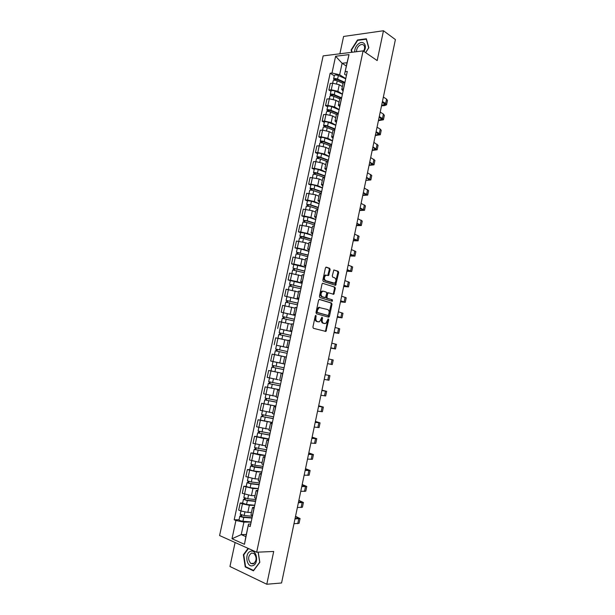 <?xml version="1.0" encoding="UTF-8"?>
<svg xmlns="http://www.w3.org/2000/svg" width="615" height="615" viewBox="0 0 615 615"><rect width="100%" height="100%" fill="white"/><g stroke="black" fill="none" stroke-linecap="round" stroke-linejoin="round"><path stroke-width="0.92" d="M315.902 315.38L315.264 315.979L312.92 327.072L313.389 328.302L325.904 331.439L328.748 319.723L328.202 318.901L325.781 323.467L323.698 323.305C322.437 322.76 321.953 321.461 322.245 319.416L322.544 317.993L321.983 317.171L319.539 321.768L317.409 321.607C316.125 321.045 315.633 319.739 315.925 317.678L315.902 315.38M330.147 269.593L329.702 268.332L326.319 267.148L325.427 267.948L322.844 280.171L323.298 281.432L335.636 285.337L338.665 272.568L338.227 271.323L333.853 269.954L332.269 275.889L332.715 277.134L334.706 277.811C336.405 279.456 336.351 281.247 334.537 283.184L325.681 280.663C323.936 279.026 323.982 277.211 325.812 275.236L328.548 275.558L330.147 269.593L329.34 269.508L328.894 268.248L325.896 267.202M363.088 50.884L377.18 60.578L383.468 30.75L395.407 39.583L281.562 582.982L266.795 584.25L273.706 551.463L256.663 552.216L363.088 50.884L323.144 55.88L219.593 535.542L256.663 552.216M319.5 299.382L318.601 300.22L316.002 312.512L316.464 313.742L328.587 317.156L329.463 316.318L332 304.248L331.562 303.026L319.362 299.359M331.777 301.189L319.885 297.56L319.423 296.315L322.022 284.061L322.529 283.277L334.898 287.151L322.529 283.277M334.099 287.051L334.537 288.281L335.336 288.381L334.898 287.151M335.336 288.381L333.745 294.308L328.564 292.825L327.68 293.639L326.949 297.091L327.403 298.321L332.431 299.866L332.377 301.273M235.099 542.515L229.956 566.5L266.795 584.25M383.468 30.75L343.593 36.454L339.872 53.789M250.989 514.617L252.496 515.731M254.702 505.376L249.352 505.292L242.441 503.885L240.919 510.996L247.83 512.41L251.458 512.433M240.919 510.996L238.682 510.081L240.204 502.985L242.648 503.032M254.033 508.513L252.504 507.521L254.326 507.137M242.441 503.885L240.204 502.985M254.61 497.658L256.132 498.688M246.231 486.35L243.794 486.25L242.279 493.33L251.42 495.605L255.025 495.705M257.67 491.493L256.124 490.57L257.923 490.27M258.262 488.71L252.942 488.518L243.794 486.25M258.223 480.746L259.753 481.691M249.798 469.706L247.376 469.56L245.869 476.617L255.002 478.854L258.584 479.031M261.29 474.519L259.73 473.665L261.513 473.458M261.805 472.097L256.517 471.782L247.376 469.56M261.821 463.887L263.374 464.748M253.357 453.124L250.951 452.924L249.444 459.959L258.577 462.157L262.136 462.411M264.896 457.598L263.328 456.822L265.088 456.691M265.342 455.523L260.084 455.108L250.951 452.924M265.411 447.074L266.971 447.858M256.901 436.581L254.51 436.335L253.011 443.346L265.672 445.829M268.494 440.732L266.91 440.025L268.655 439.971M268.863 439.01L263.643 438.472L254.51 436.335M268.986 430.316L270.569 431.023M260.437 420.091L258.062 419.799L256.563 426.787L269.201 429.308M272.084 423.912L270.492 423.274L272.214 423.305M272.376 422.536L258.062 419.799M275.658 407.145L274.052 406.577L272.545 413.641L274.152 414.233M275.897 406.031L261.606 403.309L260.107 410.274L272.722 412.826M274.052 406.577L275.758 406.692M275.881 406.115L261.606 403.309M276.112 396.952L277.719 397.49M279.387 389.672L265.134 386.866L263.643 393.815L276.227 396.398M279.225 390.425L277.611 389.933L279.295 390.125M279.371 389.741L265.134 386.866M282.785 373.759L281.155 373.336L279.656 380.354L281.278 380.8M271.246 370.96L268.655 370.468L267.164 377.402L278.318 379.763M281.155 373.336L282.815 373.605M282.854 373.413L268.655 370.468M284.684 356.785L286.329 357.138L284.684 356.785L283.192 363.78L284.83 364.165M272.161 354.125L286.329 357.138L272.161 354.125L270.677 361.036L283.215 363.68L275.259 362.035M288.35 347.66L286.721 347.26L288.374 347.575M277.642 345.499L288.327 347.767M289.865 340.572L288.204 340.287L286.721 347.26M288.158 340.518L275.658 337.827L274.182 344.715M291.848 331.262L290.234 330.793L291.902 331.031M280.002 329.025L291.787 331.562M293.386 324.051L291.718 323.859M291.387 324.243L279.149 321.576L277.673 328.448M295.338 314.918L293.739 314.373L295.415 314.542M295.215 315.48L281.155 312.228L295.231 315.41M296.899 307.577L295.215 307.462M295.069 308.13L282.631 305.378L281.155 312.228M298.813 298.629L297.237 297.998L298.928 298.098M298.652 299.382L284.63 296.053L298.667 299.297M300.404 291.156L298.706 291.118M298.513 292.01L286.098 289.219L284.63 296.053M302.28 282.377L300.72 281.67L302.419 281.708M290.349 280.632L288.089 279.925L290.411 280.209L297.168 281.678L302.096 283.238M303.902 274.79L302.18 274.82M301.95 275.935L289.55 273.114L288.089 279.925M305.732 266.18L304.194 265.396L305.909 265.365M293.786 264.604L291.541 263.843L293.87 264.089L300.612 265.557L305.509 267.225M307.385 258.461L305.655 258.577M305.371 259.907L293.001 257.055L291.541 263.843M309.184 250.028L307.661 249.167L309.383 249.067M297.214 248.614L294.985 247.807L297.314 248.014L304.048 249.482L308.922 251.251M310.852 242.187L309.114 242.379M308.784 243.924L305.501 242.694L296.438 241.042L294.985 247.807M312.62 233.923L311.113 232.985L312.851 232.816M300.635 232.678L298.421 231.824L300.75 231.986L307.477 233.462L312.312 235.33M314.319 225.959L312.558 226.228M312.182 227.988L308.922 226.689L299.866 225.075L298.421 231.824M316.041 217.864L314.557 216.857L316.31 216.618M304.041 216.78L301.842 215.88L304.179 216.003L310.89 217.479L315.703 219.455M317.771 209.776L315.995 210.122M315.58 212.098L312.335 210.73L303.287 209.154L301.842 215.88M319.462 201.851L317.993 200.767L319.754 200.467M307.439 200.936L305.255 199.99L307.6 200.067L314.303 201.551L319.077 203.627M321.207 193.648L319.423 194.063M318.962 196.254L315.741 194.824L306.693 193.279L305.255 199.99M322.867 185.891L321.422 184.731L323.19 184.362M310.829 185.13L308.653 184.139L311.006 184.177L317.694 185.661L322.445 187.844M324.643 177.566L322.844 178.05M322.329 180.456L319.131 178.957L310.091 177.451L308.653 184.139M326.257 169.971L324.835 168.741L326.619 168.302M314.211 169.371L312.043 168.341L314.403 168.333L321.084 169.825L325.804 172.1M328.064 161.53L326.25 162.091M325.696 164.705L322.514 163.136L315.841 161.645L313.481 161.668L312.043 168.341M329.648 154.096L328.233 152.797L330.032 152.297M317.578 153.665L315.426 152.582L317.794 152.535L324.459 154.027L329.156 156.41M331.47 145.54L329.648 146.17M329.048 148.991L325.889 147.362L319.223 145.863L316.856 145.932L315.426 152.582M333.023 138.275L331.631 136.899L333.438 136.33M320.938 137.998L318.801 136.868L321.168 136.784L327.826 138.283L332.492 140.758M334.875 129.596L333.038 130.303M332.392 133.332L329.248 131.633L322.598 130.134L320.223 130.242L318.801 136.868M336.39 122.493L335.014 121.047L336.836 120.417M324.289 122.377L322.168 121.209L324.536 121.078L331.185 122.577L335.821 125.153M338.265 113.698L336.42 114.475M335.729 117.719L332.6 115.943L325.958 114.444L323.582 114.59L322.168 121.209M339.749 106.764L338.388 105.242L340.218 104.55M327.626 106.795L325.519 105.588L327.895 105.419L334.537 106.918L339.142 109.593M330.724 95.809L330.27 94.487C330.924 93.918 332.254 93.98 334.26 94.672L341.64 97.847L339.788 98.7M339.05 102.144L335.944 100.306L329.317 98.807L326.934 98.992L325.519 105.588M343.093 91.074L341.756 89.483L343.593 88.721M330.962 91.266L328.864 90.013L331.247 89.798L337.873 91.304L342.447 94.08M345.023 82.041L343.147 82.964M342.363 86.615L339.28 84.716L332.661 83.21L330.27 83.432L328.864 90.013M251.135 522.097L243.917 522.135L241.241 534.604L245.846 536.611L248.522 524.072L250.72 524.057M246.3 534.496L241.241 534.604L232.001 538.74L235.914 520.505L243.917 522.135M248.522 524.072L244.455 544.306L232.001 538.74M346.43 75.43L344.577 74.254L347.037 62.722L342.101 63.283L339.641 74.761L332.008 73.016L330.163 73.208L234.2 519.783L235.914 520.505M332.008 73.016L335.606 56.257L349.013 54.612L344.577 74.254M248.414 525.794L250.19 526.54L347.291 71.409L345.384 71.609M248.099 548.357L243.371 554.745L245.224 566.938L253.442 570.828L259.83 562.31L258.208 552.147M365.641 52.644L368.831 47.693L366.356 38.776L357.476 39.99L351.104 49.961L351.726 52.306M346.33 66.036L342.101 63.283L335.606 56.257M339.641 74.761L345.753 78.612M239.058 519.767L234.2 519.783M334.283 75.783L330.163 73.208M244.455 544.306L245.846 536.611M347.037 62.722L349.013 54.612M243.871 554.722L243.371 554.745M246.038 566.892L245.224 566.938M351.565 50.276L351.104 49.961M357.938 40.313L357.476 39.99M315.41 315.618L315.126 317.548C314.826 319.608 315.326 320.915 316.61 321.476L317.409 321.607M317.924 321.799L316.61 321.476M324.19 323.498L322.898 323.175C321.637 322.621 321.153 321.33 321.445 319.285L321.737 317.394M325.028 331.324L325.666 330.478L327.949 319.139M328.087 317.009L331.201 304.133L330.762 302.911L319.154 299.405M317.202 311.636L317.525 312.497L328.164 315.51L329.087 313.442C329.379 311.413 328.902 310.114 327.657 309.545L319.246 307.546L317.525 310.121L317.202 311.636L316.402 311.513L316.725 312.374L317.525 312.497M327.434 315.395L316.725 312.374M319.6 307.308L318.447 307.423L316.717 309.998L317.525 310.121M316.402 311.513L316.717 309.998M334.537 288.281L333.453 293.424L334.253 293.532M333.745 294.308L332.946 294.201L333.453 293.424M328.402 292.802L327.395 292.748L326.873 293.532L326.15 296.976L326.603 298.214L332.431 299.866M331.616 301.142L331.631 299.759M323.482 291.218L322.483 291.318C320.607 293.309 320.553 295.123 322.314 296.761L325.489 297.591L326.742 293.347L326.288 292.11L323.482 291.218M322.683 291.118L321.676 291.21C319.8 293.201 319.746 295.016 321.514 296.645L322.314 296.761M324.474 297.529L321.514 296.645M327.764 275.459L329.34 269.508M326.042 275.051L325.004 275.143C323.175 277.119 323.129 278.926 324.874 280.571L325.681 280.663M333.23 283.231L324.874 280.571M334.852 285.229L337.858 272.476L337.42 271.23L333.822 269.977M252.381 516.262L244.155 515.539L240.25 514.24M252.058 517.769L243.102 516.992L241.226 516.385L241.864 515.109M251.989 518.084L243.763 517.376C241.587 517.084 240.281 516.662 239.842 516.116L240.665 515.877L240.903 514.778M251.166 521.943L242.933 521.259C240.757 520.966 239.45 520.544 239.012 519.99L239.027 519.944M241.541 516.623L240.665 515.877M295.454 516.654L298.744 518.26L295.054 518.553M293.97 523.734L299.067 523.288L300.043 518.622M294.977 518.945L300.059 518.545L295.523 516.339M255.94 499.572L247.753 498.75L243.84 497.497M255.617 501.11L246.692 500.218L244.816 499.634L245.462 498.311M255.556 501.394L247.361 500.579L243.44 499.365L244.247 499.172L244.501 497.996M254.733 505.238L246.53 504.446L242.618 503.178M245.131 499.857L244.247 499.172M259.492 482.936L251.335 482.006L247.415 480.807M259.161 484.497L250.274 483.498L248.391 482.936L249.052 481.568M259.107 484.743L250.943 483.828L247.022 482.66L247.822 482.506L248.091 481.261M258.285 488.579L250.121 487.695L246.2 486.473M248.714 483.136L247.822 482.506M252.788 565.662C259.192 563.986 256.786 548.895 250.559 551.355C244.27 553.054 246.53 567.96 252.788 565.662M253.203 563.87C256.801 560.942 257.055 557.467 253.972 553.446L251.52 553.046C247.93 556.006 247.691 559.489 250.797 563.494L253.203 563.87M258.123 552.147L259.722 562.187L253.534 570.436L245.57 566.669L243.778 554.853L248.46 548.526M363.896 51.445C367.709 45.771 363.534 39.814 358.599 43.75C355.877 46.017 354.586 48.746 354.732 51.929M363.526 51.191C364.772 49.008 364.956 47.14 364.095 45.572C362.981 44.172 361.459 44.111 359.506 45.395C357.4 47.155 356.423 49.254 356.592 51.698M352.095 52.26L351.496 50.007L357.676 40.352L366.279 39.175L368.677 47.816L365.587 52.606M298.798 500.687L302.103 502.201L298.444 502.386M297.368 507.506L302.426 507.214L303.403 502.555M298.375 502.732L303.418 502.486L298.859 500.402M302.134 484.766L305.455 486.188L301.819 486.265M300.758 491.331L305.778 491.185L306.754 486.534M301.757 486.565L306.77 486.473L302.188 484.52M263.028 466.347L254.91 465.317L250.989 464.164M262.69 467.93L251.966 466.285L252.634 464.871M262.643 468.153L254.518 467.139L250.589 466.009L251.381 465.893L251.666 464.579M261.829 471.974L253.695 470.982L249.775 469.814M252.288 466.47L251.381 465.893M266.556 449.803L254.549 447.566M266.218 451.418L255.517 449.68L256.201 448.227M266.18 451.602L254.156 449.404L254.933 449.334L255.233 447.943M265.365 455.415L253.334 453.232L254.156 449.404M255.848 449.849L254.933 449.334M270.077 433.306L258.092 431.046L260.329 420.46M269.731 434.951L259.069 433.129L259.753 431.63M269.693 435.105L257.7 432.845L258.477 432.814L258.784 431.361M268.886 438.91L256.886 436.665L257.7 432.845M259.399 433.283L258.477 432.814M305.463 468.891L308.792 470.221L305.194 470.191M304.141 475.195L309.122 475.203L310.091 470.552M305.132 470.452L310.106 470.498L305.509 468.676M308.776 453.063L312.12 454.301L308.546 454.154M307.508 459.113L312.451 459.267L313.427 454.623M308.499 454.377L313.435 454.577L308.815 452.878M312.082 437.28L315.441 438.418L311.897 438.172M310.867 443.077L315.772 443.377L316.748 438.733M311.859 438.357L316.756 438.695L312.12 437.127M273.59 416.862L261.629 414.548L262.405 410.92M273.229 418.531L262.605 416.624L263.305 415.079M273.206 418.654L261.244 416.34L262.005 416.347L262.328 414.825M272.399 422.444L260.429 420.13M262.943 416.762L262.005 416.347M315.38 421.536L318.755 422.59L315.234 422.236M314.219 427.079L319.085 427.525L320.054 422.897M315.211 422.374L320.061 422.866L315.41 421.421M277.088 400.465L265.157 398.097L265.941 394.415M276.727 402.164L266.134 400.173L266.841 398.582M276.704 402.256L264.773 399.888L265.526 399.935L265.865 398.343M263.958 403.678L264.773 399.888M266.472 400.288L265.526 399.935M318.67 405.839L322.06 406.799L318.57 406.338M317.563 411.135L322.391 411.727L323.359 407.099L318.693 405.754M318.547 406.438L323.367 407.076M280.571 384.121L268.67 381.692L269.478 377.956M280.202 385.843L269.647 383.76L270.362 382.13M280.194 385.897L268.294 383.476L269.032 383.56L269.393 381.9M267.479 387.258L268.294 383.476M269.993 383.868L269.032 383.56M321.953 390.187L325.35 391.055L321.891 390.494M320.892 395.23L325.689 395.968L326.65 391.348L321.96 390.133M321.876 390.556L326.657 391.332M284.053 367.816L272.184 365.341L272.991 361.566L273.898 361.743M283.2 363.726L272.991 361.566M282.869 373.351L274.936 371.768L275.743 367.985L283.669 369.592L273.152 367.401L273.875 365.733M275.743 367.985L271.799 367.117L272.53 367.24L272.906 365.518M274.936 371.768L270.992 370.891L271.799 367.117M273.498 367.493L272.53 367.24M325.197 374.712L329.94 375.634L325.197 374.689M324.213 379.378L328.971 380.255L329.94 375.634M287.512 351.58L275.681 349.028L276.481 345.276L288.32 347.821M287.52 351.565L275.681 349.028M277.004 351.157L277.38 349.389M287.144 353.333L275.297 350.804L274.49 354.563L278.441 355.401L279.248 351.634M286.344 357.084L278.441 355.401M276.027 350.95L276.404 349.197M290.964 335.406L279.164 332.769L279.971 329.025L291.771 331.631M290.972 335.36L279.164 332.769M280.494 334.844L280.871 333.115M290.595 337.128L278.787 334.545L277.988 338.273M288.166 340.495L285.029 339.788M282.254 339.157L278.18 338.312M279.518 334.652L279.879 332.976M294.408 319.277L282.639 316.564L283.438 312.835M294.424 319.208L282.639 316.564M283.984 318.585L284.345 316.886M294.047 320.961L282.262 318.324L281.478 321.983M283 318.401L283.346 316.802M297.837 303.195L286.106 300.397L286.905 296.676M297.86 303.095L286.106 300.397M287.459 302.365L287.812 300.712M297.483 304.848L285.729 302.157L284.96 305.74M286.475 302.203L286.805 300.681M301.258 287.167L289.565 284.276L290.357 280.586M301.289 287.028L289.565 284.276M302.073 283.331L290.365 280.571M290.918 286.198L291.272 284.576M300.912 288.781L289.188 286.036L288.435 289.542M289.942 286.044L290.249 284.599M304.671 271.177L293.009 268.209L293.809 264.512L305.494 267.325M304.702 271.015L293.009 268.209M294.377 270.077L294.716 268.494M304.333 272.76L292.632 269.985M293.393 269.939L293.686 268.563M327.518 363.596L332.246 364.587L327.518 363.603M328.502 358.914L333.215 359.975L332.246 364.587M330.778 348.059L334.214 348.69L330.824 347.844M330.832 347.798L335.513 348.966L330.77 348.098M331.8 343.155L336.474 344.369L335.513 348.959M334.022 332.569L337.474 333.107L334.106 332.161M325.066 331.339L325.904 331.439M334.122 332.077L338.773 333.384L334.007 332.638M335.098 327.449L339.726 328.794L338.773 333.368M337.258 317.125L340.725 317.571L337.381 316.525M337.412 316.402L342.017 317.847L337.235 317.225M338.373 311.782L342.978 313.273L342.025 317.824M340.487 301.719L343.962 302.08L340.649 300.927M340.687 300.766L345.261 302.357L340.456 301.85M341.648 296.169L346.214 297.791L345.269 302.319M343.708 286.359L347.198 286.628L343.908 285.375M343.954 285.175L348.49 286.905L343.67 286.521M344.915 280.594L349.435 282.354L348.497 286.859M308.069 255.24L296.445 252.188L297.23 248.522M308.107 255.041L296.445 252.188M308.899 251.366L301.204 249.067L297.237 248.498M297.821 254.01L298.152 252.458M307.738 256.778L300.043 254.51L296.069 253.957M296.837 253.88L297.114 252.581M346.914 271.038L350.419 271.223L347.16 269.87M347.206 269.631L351.711 271.499L346.875 271.23M348.167 265.057L352.656 266.964L351.719 271.446M311.459 239.343L299.874 236.214L300.666 232.532L304.633 233.062L312.289 235.453M311.505 239.12L303.841 236.752L299.874 236.214M301.258 237.982L301.581 236.468M311.136 240.849L303.472 238.489L299.497 237.951L298.798 241.226M300.274 237.867L300.535 236.644M350.112 255.763L353.633 255.863L350.396 254.41M350.458 254.133L354.924 256.132L350.066 255.986M351.411 249.567L355.87 251.612L354.932 256.078M314.842 223.499L306.531 220.816L303.941 220.747L303.287 220.278L304.071 216.649M314.895 223.237L307.262 220.777L303.287 220.278M315.68 219.586L308.046 217.103L304.079 216.611M304.679 222L304.994 220.524M314.526 224.967L306.893 222.515L302.911 222.053M303.695 221.9L303.941 220.747M353.31 240.526L356.838 240.542L353.625 238.989M353.694 238.674L358.122 240.811L353.256 240.78M354.647 234.123L359.068 236.306L358.138 240.749M318.209 207.693L309.937 204.918L307.339 204.903L306.693 204.395L307.469 200.782M318.27 207.409L310.667 204.857L306.693 204.395M319.054 203.757L311.459 201.19L307.485 200.736M308.092 206.071L308.399 204.626M317.909 209.131L310.298 206.586L306.316 206.163M307.108 205.979L307.339 204.903M356.492 225.336L360.036 225.267L356.854 223.614M356.923 223.26L361.32 225.536L356.431 225.62M357.876 218.725L362.258 221.039L361.336 225.459M321.576 191.942L313.327 189.059L310.729 189.097L310.091 188.559L310.867 184.954M321.645 191.619L314.073 188.974C312.028 188.375 310.706 188.236 310.091 188.559M322.414 187.982L314.849 185.323C312.812 184.715 311.49 184.577 310.875 184.907M311.498 190.181L311.797 188.774M321.276 193.341L313.696 190.704C311.659 190.104 310.329 189.958 309.722 190.281L309.714 190.327M310.514 190.104L310.729 189.097M359.66 210.184L363.219 210.03L360.059 208.277M360.144 207.893L364.503 210.299L359.598 210.499M361.09 203.365L365.441 205.817L364.518 210.215M324.928 176.228L316.717 173.253L314.104 173.345L313.481 172.769L314.25 169.179M324.997 175.882L317.463 173.146C315.426 172.531 314.096 172.4 313.481 172.769M325.773 172.254L318.239 169.502C316.202 168.879 314.88 168.756 314.257 169.133M314.895 174.345L315.188 172.969M324.551 177.566L317.094 174.868C315.057 174.253 313.727 174.122 313.112 174.483L313.104 174.537M313.904 174.276L314.104 173.345M362.827 195.078L366.402 194.84L363.265 192.987M363.357 192.564L367.678 195.109L362.758 195.424M364.303 188.052L368.616 190.635L367.701 195.017M328.272 160.561L320.092 157.486L317.471 157.632L316.856 157.017L317.624 153.45M328.349 160.184L320.838 157.363C318.808 156.725 317.478 156.617 316.856 157.017M329.117 156.571L321.614 153.727C319.592 153.089 318.263 152.974 317.632 153.396M318.278 158.547L318.562 157.209M327.157 161.584L320.469 159.077C318.439 158.447 317.117 158.332 316.487 158.732L316.479 158.785M317.286 158.486L317.471 157.632M368.4 178.719L368.131 180.034L369.569 179.688L366.463 177.743M366.555 177.281L370.845 179.957L365.91 180.387M367.501 172.777L371.783 175.498L370.868 179.857M331.6 144.94L323.459 141.773L320.83 141.965L320.223 141.319L320.984 137.76M331.685 144.533L324.205 141.619C322.183 140.973 320.861 140.873 320.223 141.319M332.454 140.927L324.981 137.991C322.96 137.345 321.637 137.245 320.999 137.706M321.653 142.795L321.929 141.488M330.063 145.747L323.844 143.333C321.814 142.688 320.492 142.588 319.861 143.026L319.846 143.087M320.661 142.749L320.83 141.965M369.131 164.981L372.728 164.574L369.646 162.537M369.753 162.037L374.005 164.843L369.046 165.389M370.691 157.548L374.935 160.4L374.028 164.743M334.921 129.365L326.819 126.098L324.182 126.344L323.582 125.66L324.343 122.124M335.014 128.927L327.572 125.929C325.55 125.26 324.22 125.176 323.582 125.66M335.782 125.329L328.341 122.308C326.327 121.647 324.997 121.562 324.359 122.054M325.02 127.097L325.289 125.821M333.169 130.026L327.203 127.636C325.181 126.974 323.859 126.882 323.213 127.367L323.206 127.428M324.028 127.059L324.182 126.344M372.275 149.999L375.88 149.506L372.821 147.369M372.936 146.839L377.156 149.776L372.183 150.437M373.874 142.365L378.087 145.34L377.18 149.668M337.966 113.721L330.163 110.469L327.518 110.769L326.926 110.054L327.687 106.526M338.335 113.368L330.916 110.277C328.91 109.601 327.58 109.524 326.926 110.054M339.103 109.785L331.693 106.672C329.678 105.995 328.349 105.918 327.703 106.456M328.372 111.438L328.641 110.2M336.428 114.421L330.555 111.976C328.541 111.307 327.211 111.23 326.565 111.753L326.55 111.815M327.38 111.415L327.518 110.769M375.404 135.054L379.025 134.485L375.988 132.248M376.111 131.679L379.34 133.555L380.301 134.754L375.304 135.523M377.049 127.22L380.27 129.112L381.223 130.326L380.324 134.631M340.71 97.985L333.499 94.887L330.847 95.24M342.409 94.272L335.029 91.074C333.023 90.382 331.693 90.328 331.039 90.905L331.024 90.974M331.716 95.825L331.977 94.618M339.749 98.877L333.899 96.371C331.892 95.679 330.562 95.617 329.901 96.178L329.886 96.248M378.525 120.156L382.161 119.502L379.148 117.173M379.278 116.566L382.492 118.511L383.429 119.771L378.417 120.655M380.208 112.115L383.414 114.083L384.352 115.359L383.46 119.641M343.639 82.364L336.828 79.35L334.168 79.758L333.599 78.966L334.345 75.468M344.385 82.126L337.589 79.112C335.59 78.405 334.26 78.359 333.599 78.966M345.707 78.812L338.358 75.53C336.359 74.822 335.029 74.776 334.36 75.391M335.052 80.258L335.306 79.081M343.055 83.386L337.228 80.803C335.229 80.104 333.899 80.05 333.238 80.657L333.222 80.726M334.06 80.258L334.168 79.758M381.638 105.296L385.282 104.558L382.299 102.136M382.438 101.49L385.628 103.504L386.558 104.827L384.552 105.619L381.531 105.818M383.368 97.055L386.551 99.092L387.473 100.429L386.581 104.688M329.317 98.807L327.895 105.419M325.958 114.444L324.536 121.078M323.213 127.367L321.168 136.784M319.223 145.863L317.794 152.535M315.841 161.645L314.403 168.333M313.112 174.483L311.006 184.177M309.045 193.341L307.6 200.067M305.632 209.254L304.179 216.003M302.203 225.213L300.75 231.986M298.775 241.226L297.314 248.014M295.331 257.285L293.87 264.089M291.871 273.383L290.411 280.209M288.412 289.534L286.944 296.384M284.937 305.732L283.461 312.597M281.455 321.976L279.979 328.864M277.957 338.273L276.481 345.176M274.451 354.609L272.968 361.543M270.938 370.999L269.447 377.948M267.417 387.442L265.918 394.407M263.881 403.924L262.382 410.92M256.778 437.05L255.263 444.076M253.211 453.678L251.696 460.735M249.629 470.367L248.114 477.44M246.038 487.095L244.516 494.191M333.238 80.657L331.247 89.798M339.28 84.716L337.873 91.304M335.944 100.306L334.537 106.918M341.533 97.854L340.103 104.558M332.6 115.943L331.185 122.577M338.15 113.706L336.713 120.425M329.248 131.633L327.826 138.283M334.76 129.596L333.322 136.338M325.889 147.362L324.459 154.027M331.354 145.54L329.917 152.297M322.514 163.136L321.084 169.825M327.949 161.53L326.496 168.31M319.131 178.957L317.694 185.661M324.528 177.566L323.075 184.362M315.741 194.824L314.303 201.551M321.091 193.648L319.639 200.467M312.335 210.73L310.89 217.479M317.655 209.776L316.195 216.611M308.922 226.689L307.477 233.462M314.204 225.951L312.735 232.808M305.501 242.694L304.048 249.482M310.736 242.179L309.268 249.06M302.065 258.754L300.612 265.557M307.269 258.454L305.793 265.349M298.629 274.851L297.168 281.678M303.787 274.774L302.311 281.693M295.177 290.995L293.709 297.845M300.289 291.141L298.813 298.083M291.71 307.193L290.242 314.057M296.791 307.562L295.3 314.526M288.235 323.429L286.767 330.317M293.278 324.028L291.787 331.008M284.753 339.718L283.277 346.629M289.75 340.549L288.258 347.552M281.263 356.062L279.779 362.988M286.213 357.115L284.714 364.134M277.757 372.444L276.273 379.394M282.669 373.728L281.17 380.777M274.244 388.88L272.752 395.845M279.118 390.394L277.611 397.459M270.723 405.362L269.224 412.35M275.551 407.115L274.036 414.195M267.187 421.898L265.688 428.901M271.968 423.881L270.454 430.984M263.643 438.472L262.136 445.506M268.386 440.694L266.864 447.828M260.084 455.108L258.577 462.157M264.788 457.56L263.258 464.717M256.517 471.782L255.002 478.854M261.175 474.48L259.645 481.653M252.942 488.518L251.42 495.605M257.554 491.447L256.017 498.642M249.352 505.292L247.83 512.41M253.926 508.474L252.381 515.685M344.9 82.056L343.478 88.737M315.126 317.548L315.925 317.678M317.632 321.753L318.432 321.883M321.745 317.87L322.544 317.993M321.445 319.285L322.245 319.416M322.898 323.175L323.698 323.305M323.905 323.444L324.705 323.582M327.949 319.592L328.748 319.723M325.666 330.478L326.457 330.616M315.426 316.118L316.225 316.241M330.762 302.911L331.562 303.026M331.201 304.133L332 304.248M328.664 316.187L329.463 316.318M327.365 315.387L328.164 315.51M326.873 293.532L327.68 293.639M326.15 296.976L326.949 297.091M326.603 298.214L327.403 298.321M324.328 297.514L325.127 297.622M328.249 274.697L329.056 274.79M332.753 283.177L333.561 283.277M337.42 271.23L338.227 271.323M337.858 272.476L338.665 272.568M335.336 284.468L336.144 284.561M328.894 268.248L329.702 268.332M244.155 515.539L244.893 512.095M242.933 521.259L243.763 517.376M298.729 518.937L297.737 523.703M297.499 517.453L297.268 518.553M247.753 498.75L248.498 495.26M246.53 504.446L247.361 500.579M251.335 482.006L252.089 478.478M250.121 487.695L250.943 483.828M302.103 502.809L301.112 507.56M300.85 501.448L300.643 502.432M305.471 486.726L304.479 491.462M304.194 485.489L304.01 486.357M254.91 465.317L255.671 461.75M253.695 470.982L254.518 467.139M258.469 448.673L259.246 445.068M257.262 454.324L258.085 450.488M262.021 432.084L262.805 428.432M260.822 437.719L261.636 433.89M308.822 470.683L307.838 475.41M307.523 469.576L307.369 470.329M312.166 454.693L311.182 459.405M310.844 453.709L310.713 454.347M315.503 438.749L314.519 443.446M314.157 437.888L314.05 438.403M265.565 415.54L266.357 411.85M264.365 421.16L265.18 417.339M318.831 422.851L317.847 427.533M317.455 422.113L317.371 422.513M269.093 399.05L269.893 395.314M267.894 404.647L268.709 400.842M322.145 406.992L321.168 411.666M272.614 382.599L273.421 378.832M271.423 388.18L272.237 384.39M325.45 391.186L324.482 395.845M276.127 366.202L276.935 362.427M328.748 375.419L327.78 380.062M279.625 349.858L280.432 346.091M283.115 333.553L283.922 329.801M281.931 339.088L282.739 335.329M286.598 317.302L287.397 313.558M285.429 322.775L286.221 319.07M290.065 301.096L290.864 297.36M288.912 306.501L289.688 302.857M293.524 284.937L294.324 281.216M292.379 290.28L293.147 286.698M296.976 268.832L297.768 265.119M295.846 274.106L296.599 270.585M332.039 359.698L331.07 364.326M335.321 344.023L334.352 348.644M338.588 328.387L337.627 332.992M341.848 312.804L340.887 317.394M345.1 297.26L344.139 301.834M342.693 301.558L342.593 302.019M348.344 281.755L347.39 286.321M345.938 286.052L345.822 286.621M300.412 252.765L301.204 249.067M299.297 257.977L300.043 254.51M351.572 266.303L350.619 270.854M349.174 270.592L349.036 271.261M303.841 236.752L304.633 233.062M302.741 241.895L303.472 238.489M354.801 250.889L353.848 255.425M352.403 255.171L352.234 255.955M307.262 220.777L308.046 217.103M306.17 225.859L306.893 222.515M358.015 235.514L357.069 240.042M355.616 239.796L355.432 240.68M310.667 204.857L311.459 201.19M309.599 209.876L310.298 206.586M361.22 220.185L360.275 224.706M358.829 224.46L358.622 225.459M314.073 188.974L314.849 185.323M313.012 193.933L313.696 190.704M364.418 204.903L363.473 209.407M362.027 209.169L361.797 210.276M317.463 173.146L318.239 169.502M316.41 178.043L317.094 174.868M367.609 189.658L366.671 194.148M365.218 193.925L364.972 195.132M320.838 157.363L321.614 153.727M319.808 162.191L320.469 159.077M370.784 174.46L369.846 178.942M324.205 141.619L324.981 137.991M323.19 146.393L323.844 143.333M373.958 159.3L373.021 163.767M371.575 163.552L371.283 164.974M327.572 125.929L328.341 122.308M326.557 130.634L327.203 127.636M377.118 144.187L376.188 148.638M374.743 148.43L374.427 149.952M330.916 110.277L331.693 106.672M329.924 114.92L330.555 111.976M380.27 129.112L379.34 133.555M377.902 133.355L377.556 134.977M334.26 94.672L335.029 91.074M333.276 99.261L333.899 96.371M383.414 114.083L382.492 118.511M381.046 118.318L380.685 120.04M337.589 79.112L338.358 75.53M336.62 83.64L337.228 80.803M386.551 99.092L385.628 103.504M384.183 103.32L383.806 105.15M343.178 82.825L341.756 89.483M252.504 507.521L250.966 514.701M256.124 490.57L254.595 497.735M259.73 473.665L258.208 480.815M263.328 456.822L261.805 463.941M266.91 440.025L265.396 447.12M270.492 423.274L268.978 430.354M277.611 389.933L276.104 396.967M291.718 323.836L290.234 330.793M295.223 307.439L293.739 314.373M298.713 291.087L297.237 297.998M302.196 274.782L300.72 281.67M305.663 258.523L304.194 265.396M309.122 242.318L307.661 249.167M312.574 226.159L311.113 232.985M316.018 210.046L314.557 216.857M319.446 193.979L317.993 200.767M322.867 177.958L321.422 184.731M326.273 161.991L324.835 168.741M329.671 146.062L328.233 152.797M333.061 130.188L331.631 136.899M336.443 114.352L335.014 121.047M339.811 98.569L338.388 105.242M328.126 316.994L328.925 317.117M318.447 307.423L319.246 307.546M327.395 292.748L328.195 292.855M321.676 291.21L322.483 291.318M327.826 275.474L328.548 275.558M325.004 275.143L325.812 275.236M334.898 285.245L335.636 285.337M240.234 514.286L240.942 511.011M239.012 519.99L239.842 516.116M243.832 497.535L244.547 494.206M242.61 503.224L243.44 499.365M247.407 480.845L248.137 477.448M246.192 486.511L247.022 482.66M254.256 563.294L250.797 563.494M250.982 464.194L251.72 460.743M249.767 469.845L250.589 466.009M254.541 447.597L255.294 444.084M260.429 420.145L261.244 416.34M291.902 273.391L292.632 269.962M295.354 257.285L296.076 253.934M302.234 225.221L302.918 222.015M305.655 209.254L306.324 206.125M309.068 193.341L309.722 190.281M315.864 161.645L316.487 158.732M319.246 145.863L319.861 143.026M325.988 114.444L326.565 111.753M330.27 94.487L331.039 90.905M329.34 98.8L329.901 96.178"/></g></svg>
